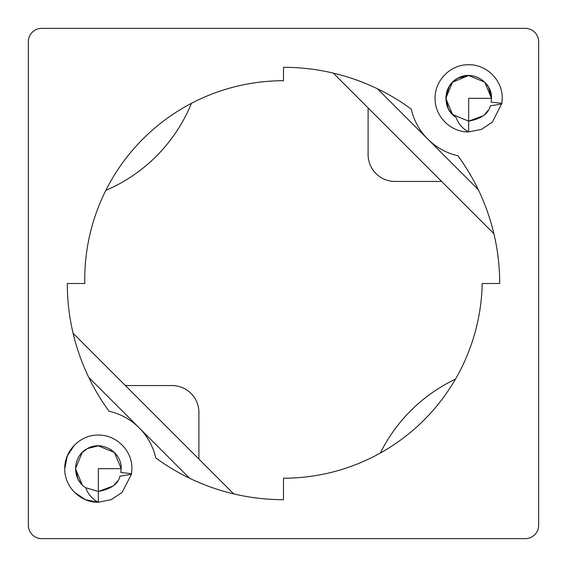 <?xml version="1.0" encoding="UTF-8"?>
<svg xmlns="http://www.w3.org/2000/svg" width="567" height="567" viewBox="0 0 567 567"><rect width="100%" height="100%" fill="white"/><g stroke="black" fill="none" stroke-linecap="round" stroke-linejoin="round"><path stroke-width="0.85" d="M87.587 448.525L98.332 445.839L114.477 452.523L121.161 468.668L120.835 472.517L131.537 473.651L131.431 474.303L119.885 476.202C118.34 483.92 111.153 489.016 98.332 491.497L113.216 485.976L98.332 491.497L85.787 487.74C71.52 479.25 72.519 455.797 87.502 448.568C101.755 440.049 121.898 452.048 121.161 468.668L98.332 468.668L98.332 502.242C80.408 502.709 64.291 486.592 64.758 468.668C64.291 450.737 80.408 434.627 98.332 435.095C116.263 434.627 132.373 450.737 131.905 468.668L131.509 473.806M131.431 474.303L122.075 492.404L111.182 499.683L98.332 502.242L85.489 499.683L74.596 492.404L85.489 499.683L98.332 502.242C92.23 499.052 88.048 494.218 85.787 487.74L98.332 491.497L113.216 485.976L98.332 491.497L85.787 487.74L98.332 491.497L85.787 487.74L98.332 491.497L113.216 485.976L98.332 491.497L85.787 487.74L98.332 491.497L113.216 485.976M64.758 468.668L67.317 455.818L74.596 444.925M491.171 102.173L501.866 103.314L492.404 122.075L481.511 129.354L468.668 131.905C450.737 132.373 434.627 116.263 435.095 98.332C434.627 80.408 450.737 64.291 468.668 64.758C486.592 64.291 502.709 80.408 502.242 98.332L501.845 103.47M105.823 190.413A161.148 161.148 0 0 0 191.462 103.322M41.781 28.35L525.219 28.35A13.431 13.431 0 0 1 538.65 41.781L538.65 525.219A13.431 13.431 0 0 1 525.219 538.65L41.781 538.65A13.431 13.431 0 0 1 28.35 525.219L28.35 41.781A13.431 13.431 0 0 1 41.781 28.35M377.438 88.764L427.816 139.149M189.562 478.236L88.764 377.438M283.5 67.296A216.204 216.204 0 0 1 411.252 109.077A61.775 61.775 0 0 0 457.923 155.748A216.204 216.204 0 0 1 499.704 283.5L482.205 283.5A198.748 198.748 0 0 1 283.5 478.222L283.5 499.704A216.204 216.204 0 0 1 155.748 457.923A61.775 61.775 0 0 0 109.077 411.252A216.204 216.204 0 0 1 67.296 283.5L84.795 283.5A198.748 198.748 0 0 1 283.5 80.72L283.5 67.296M441.622 181.44L394.958 181.44A26.855 26.855 0 0 1 368.103 154.585L368.103 107.921M125.378 385.56L172.042 385.56A26.855 26.855 0 0 1 198.897 412.415L198.897 459.079M427.851 139.184L478.236 189.562M455.421 379.188A161.148 161.148 0 0 0 380.358 453.019M73.108 333.29L233.71 493.892M493.892 233.71L333.29 73.108M457.923 78.189L468.668 75.503L484.806 82.194L488.471 86.985L484.806 82.194L468.668 75.503L457.923 78.189L468.668 75.503L484.806 82.194L491.497 98.332L468.668 98.332L468.668 131.905C462.566 128.723 458.384 123.89 456.123 117.404L456.102 117.397C441.849 108.914 442.855 85.461 457.831 78.239C472.084 69.713 492.234 81.712 491.497 98.332L491.171 102.188L491.497 98.332L488.556 87.134L491.497 98.332L491.171 102.188L491.497 98.332L484.806 82.194L468.668 75.503L452.523 82.194L445.839 98.332L452.523 114.477L468.668 121.161L483.552 115.647L468.668 121.161L452.523 114.477L445.839 98.332L452.523 82.194L468.668 75.503L484.806 82.194L491.497 98.332L491.171 102.188L491.497 98.332L484.806 82.194L468.668 75.503M451.637 113.542L448.391 108.829L451.637 113.542M448.291 108.63L445.853 97.453L448.291 108.63L445.839 98.332L452.523 82.194L457.746 78.289L452.523 82.194L449.369 86.141L452.523 82.194L457.746 78.289M445.86 97.233L449.277 86.29L445.86 97.233M484.232 115.03L487.932 110.586L484.806 114.477M501.76 103.967L490.214 105.873C488.669 113.584 481.489 118.687 468.668 121.161L483.552 115.647L468.668 121.161L452.523 114.477M491.497 98.332L491.171 102.188L491.497 98.332L484.806 82.194L468.668 75.503L452.523 82.194L445.839 98.332L452.523 114.477L468.668 121.161L483.552 115.647L468.668 121.161L452.523 114.477L445.839 98.332M483.552 115.647L468.668 121.161L452.523 114.477L445.839 98.332L452.523 82.194M451.672 113.577L448.391 108.821M113.903 485.366L117.596 480.915L114.477 484.806M121.055 470.858L120.998 471.418M82.194 484.806L75.503 468.668L82.194 484.806M81.336 483.906L78.055 479.15M77.955 478.959L75.503 468.668L82.194 452.523L87.417 448.617"/></g></svg>
